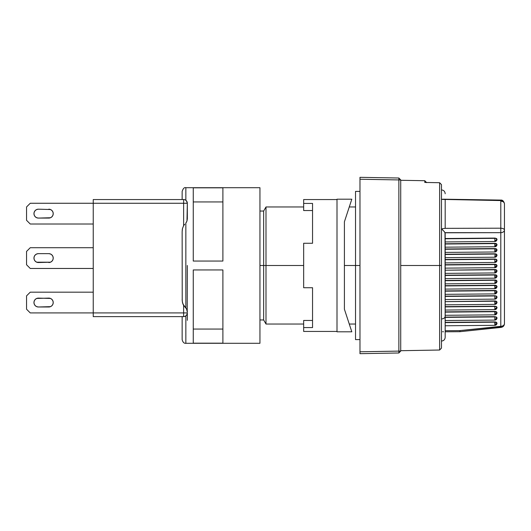 <?xml version="1.0" encoding="UTF-8"?>
<svg xmlns="http://www.w3.org/2000/svg" width="531" height="531" viewBox="0 0 531 531"><rect width="100%" height="100%" fill="white"/><g stroke="black" fill="none" stroke-linecap="round" stroke-linejoin="round"><path stroke-width="0.8" d="M439.622 265.5L439.622 350.029L439.622 265.5L400.719 265.5L439.622 265.5L439.622 182.717L441.473 184.602L441.473 265.5L439.622 265.5L441.473 265.5L441.473 348.11L441.473 184.602L439.622 182.717L424.8 182.452L439.622 182.717L439.622 265.5M359.972 265.5L355.524 265.5L355.524 339.594L355.524 265.5L344.407 265.5L359.972 265.5M312.547 324.76L312.547 287.729L303.659 287.729L303.659 243.271L312.547 243.271L312.547 203.419L303.659 203.419L303.659 210.548L312.547 210.548L303.659 210.548L303.659 199.556L336.999 199.556L303.659 199.556L303.659 203.419L312.547 203.419L312.547 243.271L303.659 243.271L303.659 265.5L265.998 265.5L265.998 324.036L265.998 265.5L263.648 265.5L263.648 319.961L263.648 265.5L259.944 265.5L263.648 265.5L263.648 211.039L263.648 265.5L265.998 265.5L265.998 206.964L265.998 265.5L303.659 265.5L303.659 287.729L312.547 287.729L312.547 327.581L303.659 327.581L303.659 331.444L336.999 331.444L303.659 331.444L303.659 320.452L312.547 320.452L303.659 320.452L303.659 327.581L312.547 327.581L312.547 320.452M445.177 317.365L445.177 319.728L445.177 317.365L494.826 316.927L494.846 319.549L494.839 320.093L445.177 320.532L494.839 320.093L494.846 319.549L494.826 316.927L445.177 317.365L445.177 320.532M497.043 312.719L496.897 313.224L497.043 312.719C496.777 314.1 496.04 314.803 494.839 314.85L445.177 315.288L494.839 314.85L494.846 314.312L494.826 311.69L445.177 312.128L495.191 311.425L445.177 311.87L495.191 311.425L494.846 314.312L497.043 312.739L495.191 311.425L496.498 311.797L497.043 312.719L494.846 314.312L494.839 314.85L495.191 314.047M445.177 306.891L445.177 309.248L445.177 306.891L494.826 306.453L494.846 309.069L494.839 309.613L445.177 310.051L494.839 309.613L494.846 309.069L494.826 306.453L445.177 306.891L445.177 310.051M445.177 296.411L445.177 298.767L445.177 296.411L494.826 295.973L494.846 298.595L494.839 299.132L445.177 299.57L494.839 299.132L494.846 298.595L494.826 295.973L445.177 296.411L445.177 299.57M497.043 291.778C496.777 293.145 496.04 293.849 494.839 293.895L445.177 294.333L494.839 293.895L494.846 293.351L494.826 290.736L445.177 291.174L495.191 290.47L445.177 290.908L495.191 290.47L494.846 293.351L497.043 291.778L495.191 290.47L496.498 290.842L497.043 291.778L494.846 293.351L494.839 293.895L494.826 293.351L497.043 291.765M495.191 277.368L497.043 276.047C496.777 277.428 496.04 278.131 494.839 278.178L445.177 278.616L494.839 278.178L494.826 275.018L445.177 275.456L495.191 274.753L445.177 275.184L495.191 274.753L494.846 277.633L497.043 276.06L495.191 274.753L496.498 275.124L497.043 276.06L494.846 277.633L494.839 278.178L494.826 277.633M445.177 259.739L445.177 262.095L445.177 259.739L494.826 259.301L494.846 261.916L494.839 262.46L494.826 261.916L494.839 262.46L445.177 262.898L494.839 262.46L494.846 261.916L494.826 259.301L445.177 259.739L445.177 262.898M445.177 238.777L445.177 241.14L445.177 238.777L494.826 238.339L494.846 240.961L494.839 241.505L445.177 241.944L494.839 241.505L494.846 240.961L494.826 238.339L445.177 238.777L445.177 241.944M445.177 248.993L495.191 248.554L445.177 248.999M445.177 259.473L495.191 259.035L445.177 259.473M445.177 264.71L495.191 264.272L445.177 264.717M504.45 226.989L504.45 210.754L504.45 226.989M494.826 322.171L445.177 322.609L495.191 321.905L445.177 322.344L495.191 321.905L494.846 324.786L494.826 322.171M445.177 325.768L494.839 325.33L494.846 324.786L497.043 323.213L495.191 321.905L496.498 322.277L497.043 323.193L494.846 324.786L494.839 325.33L495.191 324.527M501.237 326.93L501.078 327.361L500.793 326.333C503.003 326.147 504.224 325.277 504.45 323.711L504.45 230.042L504.45 323.711A3.704 2.622 0 0 1 500.793 326.333L459.8 330.607L445.177 330.7L459.8 330.607L459.999 331.211M494.826 243.583L445.177 244.021L495.191 243.317L445.177 243.756L495.191 243.317L494.846 246.198L494.826 243.583M445.177 247.18L494.839 246.742L494.846 246.198L497.043 244.632L495.191 243.317L496.498 243.689L497.043 244.612L494.846 246.198L494.839 246.742L495.191 245.939M494.826 248.82L445.177 249.258L495.191 248.561L494.846 251.442L494.826 248.82M445.177 252.417L494.839 251.979L494.846 251.442L497.043 249.869L495.191 248.554L496.498 248.926L497.043 249.869L494.846 251.442L494.839 251.979L494.826 251.442M445.177 257.117L445.177 254.495L494.826 254.057L445.177 254.495L445.177 256.858L445.177 254.495M494.846 256.679L495.191 253.798L445.177 254.236L495.191 253.791L494.846 256.679L497.043 255.106L495.191 253.791L496.498 254.163L497.043 255.106L494.846 256.679L494.839 257.223L494.846 256.679M494.826 264.538L445.177 264.976L495.191 264.272L494.846 267.159L494.826 264.538M445.177 268.135L494.839 267.697L494.846 267.159L497.043 265.586L495.191 264.272L496.498 264.644L497.043 265.586L494.846 267.159L494.839 267.697L494.826 267.159L497.043 265.566M494.826 269.775L445.177 270.213L495.191 269.509L494.846 272.396L494.826 269.775M494.839 272.941L494.846 272.396L497.043 270.823L495.191 269.509L496.498 269.881L497.043 270.823L494.846 272.396L494.839 272.941L494.826 272.396L497.043 270.803C496.777 272.184 496.04 272.888 494.839 272.941L445.177 273.379M445.177 283.315L445.177 280.693L494.826 280.255L445.177 280.693L445.177 283.05L445.177 280.693M494.846 282.877L495.191 279.99L445.177 280.434L495.191 279.99L494.846 282.877L497.043 281.304L495.191 279.99L496.498 280.361L497.043 281.304L494.846 282.877L494.839 283.415L494.846 282.877M494.826 285.492L445.177 285.93L495.191 285.233L494.846 288.114L494.826 285.492M445.177 289.096L494.839 288.658L494.846 288.114L497.043 286.541L495.191 285.227L445.177 285.671L495.191 285.227L496.498 285.598L497.043 286.541L494.846 288.114L494.839 288.658L494.826 288.114L497.043 286.521M494.826 301.21L445.177 301.648L495.191 300.944L494.846 303.832L494.826 301.21M445.177 304.814L494.839 304.376L494.846 303.832L497.043 302.258L495.191 300.944L496.498 301.316L497.043 302.258L494.846 303.832L494.839 304.376L494.826 303.832M444.958 232.651L500.793 232.664L500.793 200.572L441.473 199.384L500.793 200.572L500.793 228.197C502.996 228.33 504.218 228.947 504.45 230.042A3.704 2.622 180 0 1 500.793 232.664L500.793 228.197C502.996 228.33 504.218 228.947 504.45 230.042L504.45 203.785C504.218 201.866 502.996 200.798 500.793 200.572L500.793 201.163C503.003 201.349 504.224 202.218 504.45 203.785C504.224 201.866 503.003 200.798 500.793 200.572L500.793 201.163A3.704 2.622 180 0 1 504.45 203.785L504.45 230.042A3.704 2.622 180 0 1 500.793 232.664L500.793 326.333L500.793 232.664L445.011 232.784L445.177 337.371C444.945 339.614 443.71 340.849 441.473 341.075M495.191 324.521L497.043 323.193L496.897 323.698M443.518 331.782L442.529 331.716M500.859 326.658L459.8 330.607M495.191 238.074L445.177 238.519L495.191 238.074L494.826 238.339L496.498 238.446L497.043 239.368L495.191 238.074M494.846 240.961L497.043 239.388L494.846 240.961M494.839 241.505L494.826 240.961L497.043 239.368C496.777 240.749 496.04 241.459 494.839 241.505M495.191 245.933L497.043 244.612C496.777 245.992 496.04 246.696 494.839 246.742M495.191 251.176L497.043 249.849M445.177 257.661L494.839 257.223L494.826 256.679L497.043 255.086M494.826 259.301L495.191 259.035L494.826 259.301M497.043 260.343L495.191 259.035L496.498 259.407L497.043 260.343L494.846 261.916L497.043 260.343C496.777 261.71 496.04 262.414 494.839 262.46M495.191 261.65L497.043 260.329M445.177 283.853L494.839 283.415L495.191 282.611M495.191 295.707L445.177 296.152L495.191 295.707L494.826 295.973L496.498 296.079L497.043 297.002L495.191 295.707M497.043 297.021L494.846 298.595L497.043 297.021C496.777 298.382 496.04 299.086 494.839 299.132L494.826 298.595L497.043 297.002M495.191 303.566L497.043 302.239M495.191 306.188L445.177 306.626L495.191 306.188L494.826 306.453L496.498 306.56L497.043 307.476L495.191 306.188M494.846 309.069L497.043 307.495L494.846 309.069M494.839 309.613L494.826 309.069L497.043 307.476C496.777 308.863 496.04 309.566 494.839 309.613M495.191 316.662L445.177 317.107L495.191 316.662L494.826 316.927L496.498 317.034L497.043 317.956L495.191 316.662M494.846 319.549L497.043 317.976L494.846 319.549M497.043 317.976C496.777 319.337 496.04 320.04 494.839 320.093L494.826 319.549L497.043 317.956L496.897 318.461M445.177 314.485L445.177 312.128L445.177 314.485M445.177 304.011L445.177 301.648L445.177 304.011M445.177 293.53L445.177 291.174L445.177 293.53M445.177 288.293L445.177 285.93L445.177 288.293M445.177 277.813L445.177 275.456L445.177 277.813M445.177 272.576L445.177 270.213L445.177 272.576M445.177 267.332L445.177 264.976L445.177 267.332M445.177 251.614L445.177 249.258L445.177 251.614M445.177 246.377L445.177 244.021L445.177 246.377M355.524 191.406L355.524 265.5L355.524 191.406L359.972 191.406M497.043 276.047L496.897 276.545L497.043 276.047M497.043 281.284L496.897 281.788L497.043 281.284C496.777 282.665 496.04 283.368 494.839 283.415M504.45 223.193L504.45 208.265M443.611 199.218L441.56 199.384M441.56 228.894L444.434 231.728L441.473 228.894L445.177 228.343L441.473 228.894M500.793 228.197L445.177 228.343L500.793 228.197M445.177 193.755L445.177 193.629C444.945 191.386 443.71 190.151 441.473 189.925M398.867 352.989L400.719 351.071L400.719 179.929L400.719 351.071L398.867 351.104L398.867 352.989L400.719 351.071L398.867 351.104L398.867 179.929L400.719 179.929L398.867 178.011L398.867 179.929L400.719 179.929L398.867 178.011L359.972 177.327L398.867 178.011L398.867 179.929L359.972 179.246L359.972 177.327L359.972 351.787L398.867 351.104L398.867 352.989L359.972 353.673L359.972 351.787L398.867 351.104L398.867 179.929L359.972 179.246L359.972 353.673L398.867 352.989L398.867 352.04L398.867 352.989L359.972 353.673M445.177 199.689L445.177 228.343L445.177 199.689M445.177 329.897L445.177 316.317C444.938 317.896 443.704 318.773 441.473 318.939C443.704 318.773 444.938 317.896 445.177 316.317L445.177 233.587L444.434 231.728M441.473 199.384L442.655 199.218M400.719 180.294L424.8 180.713L424.8 182.452L424.8 180.713L426.652 182.631M441.473 217.823L441.473 200.784M51.925 305.69A4.447 4.447 0 0 0 52.888 304.25L53.226 302.544L52.888 300.845L51.919 299.404A4.447 4.447 0 0 0 48.779 298.103A4.447 4.447 0 0 1 53.226 302.544A4.447 4.447 0 0 1 48.779 306.991A4.447 4.447 0 0 0 51.919 305.69L52.888 304.25A4.447 4.447 0 0 0 51.925 299.404M51.919 210.488L50.478 209.526L51.919 210.488L52.888 211.935L53.226 213.635L52.888 215.334L53.226 213.635L52.888 211.935L51.919 210.488A4.447 4.447 0 0 0 48.779 209.187A4.447 4.447 0 0 1 53.226 213.635A4.447 4.447 0 0 1 48.779 218.082A4.447 4.447 0 0 0 51.919 216.781L52.888 215.334A4.447 4.447 0 0 0 51.925 210.495M51.925 216.774A4.447 4.447 0 0 0 52.888 215.34M51.925 261.232A4.447 4.447 0 0 0 53.226 258.093A4.447 4.447 0 0 1 48.779 262.533A4.447 4.447 0 0 0 51.919 261.239M187.237 313.748L187.33 312.918L186.965 314.531L185.85 315.885L185.85 343.298L259.944 343.298L259.944 187.702L185.85 187.702L185.85 200.3L186.978 201.687L187.33 203.26L183.626 203.26L183.626 199.556A3.704 3.704 0 0 1 187.33 203.26L183.626 203.26L183.626 225.635L182.458 228.576L182.146 231.722L182.219 300.865L182.896 303.938L186.527 308.929L187.33 312.182L186.527 308.929L183.626 305.365L182.584 302.949M185.85 265.5L185.85 223.06L186.978 221.009L187.33 218.818L186.978 221.009L185.85 223.06L185.85 307.94L186.527 308.929L185.85 307.94M193.257 343.172L193.257 269.947L222.894 269.947L222.894 343.172L193.257 343.172L222.894 343.172L222.894 269.947L193.257 269.947L193.257 343.172M193.257 261.053L193.257 187.828L222.894 187.828L222.894 261.053L193.257 261.053L222.894 261.053L222.894 187.828L193.257 187.828L193.257 261.053M187.33 311.086L187.33 312.175M187.33 320.326L187.33 312.918A3.704 3.704 0 0 1 183.626 316.622L183.626 312.918L187.33 312.918C187.098 315.155 185.863 316.39 183.626 316.622L183.626 312.918L187.33 312.918L187.33 316.157M187.33 265.5L187.217 310.934M193.257 329.067L222.894 329.067L193.257 329.067M222.894 201.933L193.257 201.933L222.894 201.933M182.219 199.556L182.146 199.556C182.146 188.717 182.146 188.717 182.146 199.556L182.146 191.406C183.162 188.419 184.396 187.184 185.85 187.702L259.944 187.702L259.944 343.298L185.85 343.298L185.85 315.885M186.978 309.998L186.527 308.929L186.978 309.998M186.5 315.255L186.998 314.452M186.527 200.957L187.33 203.26L186.978 201.687L185.85 200.3L186.527 200.95M185.857 223.053L186.66 221.805M182.458 199.556L93.237 199.556L93.237 312.918L30.254 312.918L26.55 309.215L26.55 295.88L30.254 292.176L93.237 292.176L30.254 292.176L26.55 295.88L26.55 309.215L30.254 312.918L183.626 312.918L183.626 305.365L183.626 312.918L93.237 312.918L93.237 316.622L182.956 316.622M182.146 316.622C182.146 347.002 182.146 347.002 182.146 316.622L182.146 339.594C182.817 342.263 184.051 343.497 185.85 343.298M184.735 224.274L183.626 225.635L184.728 224.288M187.33 218.818L187.33 203.26L186.978 221.002L187.33 218.818M182.219 300.865L182.146 231.722L182.458 228.576L183.626 225.635L183.626 199.556L184.735 199.729L183.626 199.556A3.704 3.704 0 0 1 187.33 203.26M182.219 230.135L182.458 228.576M183.626 316.622L93.237 316.622L93.237 203.26L183.626 203.26L30.254 203.26L26.55 206.964L26.55 220.305L30.254 224.009L93.237 224.009L30.254 224.009L26.55 220.305L26.55 206.964L30.254 203.26L93.237 203.26L93.237 199.556L183.626 199.556M185.85 200.3L185.306 199.955M26.55 264.757L30.254 268.467L93.237 268.467L30.254 268.467L26.55 264.757L26.55 251.422L26.55 264.757M30.254 247.718L26.55 251.422L30.254 247.718L93.237 247.718L30.254 247.718M52.888 259.792L53.226 258.093L52.888 256.387L51.919 254.946L50.478 253.984L48.779 253.645A4.447 4.447 0 0 1 53.226 258.093L52.888 256.387L51.919 254.946A4.447 4.447 0 0 0 48.779 253.645L38.405 253.645A4.447 4.447 0 0 0 36.705 253.984L35.258 254.946A4.447 4.447 0 0 0 35.258 261.232L36.705 262.201A4.447 4.447 0 0 0 38.405 262.533L50.478 262.201L51.919 261.232L52.888 259.792L53.226 258.093A4.447 4.447 0 0 0 52.888 256.393M52.888 256.387A4.447 4.447 0 0 0 51.925 254.946M50.478 262.201L36.705 262.201L38.405 262.533A4.447 4.447 0 0 1 33.957 258.093A4.447 4.447 0 0 1 38.405 253.645L36.705 253.984A4.447 4.447 0 0 0 35.265 254.946M35.265 261.232A4.447 4.447 0 0 0 36.705 262.195M35.265 216.781A4.447 4.447 0 0 0 38.405 218.082L48.779 218.082L50.478 217.743L51.919 216.781M35.258 210.495A4.447 4.447 0 0 0 35.258 216.774L36.705 217.743L38.405 218.082A4.447 4.447 0 0 1 33.957 213.635A4.447 4.447 0 0 1 38.405 209.187L50.478 209.526L38.405 209.187A4.447 4.447 0 0 0 35.265 210.488M35.265 305.69A4.447 4.447 0 0 0 38.405 306.991L48.779 306.991L50.478 306.652L51.919 305.69M52.888 304.25L53.226 302.544L52.888 300.845L51.919 299.404L50.478 298.442L38.405 298.103A4.447 4.447 0 0 0 35.265 299.404M35.258 299.404L34.296 300.845L33.957 302.544L34.296 304.25L35.258 305.69L36.705 306.652L38.405 306.991A4.447 4.447 0 0 1 33.957 302.544A4.447 4.447 0 0 1 38.405 298.103L36.705 298.442L35.258 299.404A4.447 4.447 0 0 0 35.258 305.69L36.705 306.652L38.405 306.991L50.478 306.652M182.896 303.944L183.626 305.365L182.452 302.418L182.146 299.278M182.146 231.722L182.458 228.582M34.296 256.387L33.957 258.093L34.296 259.792L35.258 261.232L34.296 259.792L35.258 261.232L34.296 259.792L33.957 258.093L34.296 259.792L33.957 258.093L34.296 256.387L33.957 258.093L34.296 256.387L35.258 254.946M51.919 254.946L50.478 253.984L48.779 253.645L38.405 253.645M36.705 209.526L38.405 209.187L36.705 209.526L38.405 209.187L36.705 209.526L35.258 210.488L34.296 211.935L33.957 213.635L34.296 215.334L35.258 216.781L36.705 217.743L38.405 218.082L50.478 217.743M34.296 211.935L33.957 213.635L34.296 211.935L33.957 213.635L34.296 215.334L35.258 216.781L36.705 217.743L38.405 218.082L36.705 217.743L35.258 216.781L34.296 215.334L35.258 216.781M33.957 213.635L34.296 215.334L33.957 213.635M51.919 299.404L50.478 298.442L48.779 298.103L36.705 298.442M34.296 300.845L33.957 302.544L34.296 300.845L33.957 302.544L34.296 304.25L35.258 305.69L36.705 306.652L38.405 306.991L36.705 306.652L35.258 305.69L34.296 304.25L35.258 305.69M33.957 302.544L34.296 304.25L33.957 302.544M336.999 199.185L336.999 331.815L351.821 331.815L344.407 309.208L344.407 221.792L351.821 199.185L336.999 199.185L351.821 199.185L344.407 221.792L344.407 309.208L351.821 331.815L336.999 331.815L336.999 199.185M400.719 350.706L439.622 350.029L441.473 348.11M359.972 339.594L355.524 339.594M355.524 324.036L349.265 324.036M303.659 324.036L265.998 324.036L263.648 319.961L259.944 319.961M303.659 206.964L265.998 206.964L263.648 211.039L259.944 211.039M445.177 331.789L459.952 331.689L501.131 327.395C503.182 326.99 504.284 325.762 504.45 323.711M355.524 206.964L349.265 206.964M494.839 325.33C496.04 325.284 496.777 324.58 497.043 323.213M494.839 251.979C496.04 251.933 496.777 251.229 497.043 249.869M494.839 257.223C496.04 257.17 496.777 256.466 497.043 255.106M494.839 267.697C496.04 267.651 496.777 266.947 497.043 265.586M494.839 288.658C496.04 288.605 496.777 287.902 497.043 286.541M494.839 304.376C496.04 304.323 496.777 303.619 497.043 302.258M443.206 199.185L500.806 200.081C502.558 199.888 503.78 201.123 504.45 203.785"/></g></svg>

